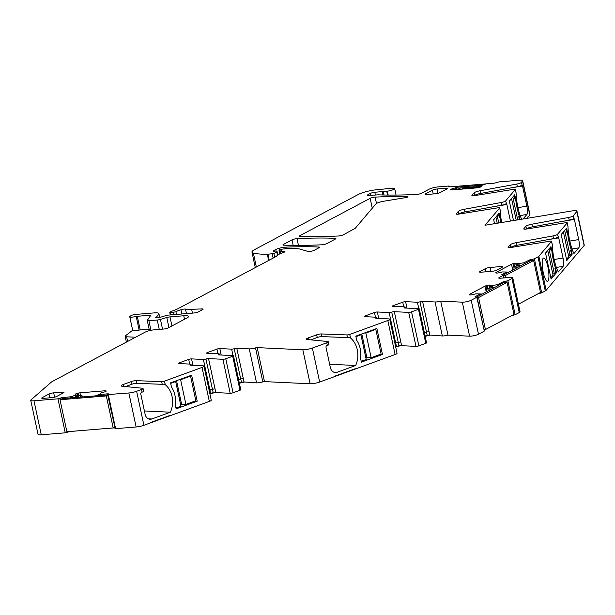 <?xml version="1.0" encoding="UTF-8"?>
<svg xmlns="http://www.w3.org/2000/svg" width="615" height="615" viewBox="0 0 615 615"><rect width="100%" height="100%" fill="white"/><g stroke="black" fill="none" stroke-linecap="round" stroke-linejoin="round"><path stroke-width="0.92" d="M240.749 379.048L241.464 382.376A2.083 0.4 -12.1 0 1 244.009 381.953L243.294 378.617A2.083 0.4 -12.1 0 0 240.749 379.048A2.083 0.4 167.9 0 1 238.559 379.47A2.083 0.4 -12.1 0 0 240.711 379.048L234.207 348.713A2.083 0.4 -12.1 0 1 231.632 349.143L219.824 348.574A2.083 0.4 -12.1 0 0 216.957 349.097L217.956 353.763M241.464 382.376A2.083 0.4 167.9 0 1 239.273 382.799M257.185 347.613L302.826 349.789L310.114 383.783L264.473 381.608L257.185 347.613L255.517 347.875A5.212 0.999 -12.1 0 1 249.267 348.882L236.79 348.29L243.294 378.617A2.083 0.4 -12.1 0 0 240.711 379.048M239.35 383.13A2.083 0.4 -12.1 0 0 241.495 382.714L241.434 382.392M244.009 381.953L256.555 382.876A5.212 0.999 -12.1 0 0 262.805 381.877L255.517 347.875M236.79 348.29A2.083 0.4 -12.1 0 0 234.207 348.713M318.916 247.791L318.747 247.015A3.475 0.669 -12.1 0 1 319.508 247.261A3.475 0.669 -12.1 0 1 319.008 247.745L314.134 250.336A3.475 0.669 -12.1 0 1 310.944 251.32A3.475 0.669 -12.1 0 1 308.084 251.481L300.374 249.206A38.207 7.349 -12.1 0 0 285.291 248.721L279.771 249.498L278.995 250.021L281.532 250.159L281.624 250.597M280.232 253.741L279.817 251.789L281.808 250.489L281.532 250.159M279.817 251.789L282.2 251.773A3.475 0.669 -12.1 0 0 283.323 251.627A2.083 0.4 -12.1 0 1 284.96 251.673A2.083 0.4 -12.1 0 1 284.322 252.119L279.087 254.195A3.475 0.669 -12.1 0 0 278.164 254.687L276.158 256.44A3.475 0.669 -12.1 0 1 275.797 256.678L177.612 308.884A6.949 1.338 -12.1 0 1 176.49 309.391L172.062 311.144A6.949 1.338 -12.1 0 0 170.217 312.128L169.794 312.566L170.601 312.674L175.928 311.782A11.116 2.137 -12.1 0 1 180.925 309.722A3.475 0.669 -12.1 0 1 185.476 309.076A24.316 4.674 -12.1 0 0 191.642 309.337L201.858 308.907L202.081 309.922M156.925 317.609L156.748 316.779L155.426 317.594L156.81 317.632A3.475 0.669 -12.1 0 1 157.97 317.478L159.185 317.378A3.475 0.669 -12.1 0 1 160.108 317.355L167.149 315.203L193.825 313.004A3.475 0.669 -12.1 0 0 198.507 311.82L202.604 309.637A3.475 0.669 -12.1 0 0 203.111 309.145A3.475 0.669 -12.1 0 0 201.858 308.907M156.748 316.779L158.77 314.011A10.424 2.006 -12.1 0 0 158.893 313.573A10.424 2.006 -12.1 0 0 154.05 312.912L135.754 314.419A3.475 0.669 -12.1 0 0 130.772 315.795L130.065 316.341A5.212 0.999 -12.1 0 0 129.773 316.786A5.212 0.999 -12.1 0 0 136.199 316.41L149.768 315.188A2.083 0.4 -12.1 0 1 150.737 315.318A2.083 0.4 -12.1 0 1 150.713 315.41L147.308 320.346A3.475 0.669 -12.1 0 0 147.269 320.492A3.475 0.669 -12.1 0 0 148.884 320.715L157.248 320.023A3.475 0.669 -12.1 0 0 160.454 319.408L166.78 317.517A3.475 0.669 -12.1 0 1 169.986 316.894L183.754 315.756A10.424 2.006 -12.1 0 1 188.597 316.418A10.424 2.006 -12.1 0 1 187.083 317.894L168.356 327.849A3.475 0.669 -12.1 0 1 163.675 329.04L154.419 329.801A6.949 1.338 -12.1 0 0 145.063 332.177L52.137 381.584A6.949 1.338 -12.1 0 0 51.414 382.053L31.034 399.842A6.949 1.338 -12.1 0 0 30.75 400.35A6.949 1.338 -12.1 0 0 33.971 400.796L57.964 398.82L60.37 398.059L60.662 399.412M62.461 398.589L62.246 397.582L60.37 398.059M62.246 397.582L71.386 396.721L76.006 394.884L75.368 394.384A2.429 0.469 -12.1 0 1 75.307 394.307A2.429 0.469 -12.1 0 1 75.66 393.961L75.783 393.9A2.429 0.469 -12.1 0 1 77.259 393.377L78.151 393.154A2.429 0.469 -12.1 0 1 79.942 392.839L104.888 390.786A2.429 0.469 -12.1 0 1 105.957 390.863L106.164 391.002A2.429 0.469 -12.1 0 1 106.226 391.079A2.429 0.469 -12.1 0 1 105.872 391.417L105.749 391.486A2.429 0.469 -12.1 0 1 104.273 392.009L101.183 392.808L99.292 394.469L107.963 393.823L108.063 394.292M115.159 428.386L107.663 394.584L108.601 393.908L107.963 393.823M107.663 394.584L128.85 392.985A6.949 1.338 -12.1 0 0 136.63 391.286L141.519 389.503A4.167 0.8 -12.1 0 0 143.064 388.511A4.167 0.8 -12.1 0 0 142.396 388.234L122.062 386.22A5.558 1.069 -12.1 0 1 121.17 385.843A5.558 1.069 -12.1 0 1 123.231 384.521L131.433 381.531L132.002 384.191L125.514 386.558M132.002 384.191A3.475 0.669 -12.1 0 1 136.738 383.322L136.169 380.654A3.475 0.669 -12.1 0 0 131.433 381.531M136.169 380.654L161.66 381.646A2.083 0.4 -12.1 0 0 164.505 381.123L202.043 367.424A5.212 0.999 -12.1 0 0 203.972 366.179A5.212 0.999 -12.1 0 0 202.881 365.81L190.404 365.218A2.083 0.4 -12.1 0 1 189.966 365.072A2.083 0.4 -12.1 0 1 190.489 364.672L190.604 365.225M190.573 364.126L178.765 363.557A2.083 0.4 -12.1 0 1 178.327 363.411A2.083 0.4 -12.1 0 1 179.096 362.919L188.697 359.414L189.697 364.08M192.941 365.333L191.557 358.891A2.083 0.4 -12.1 0 0 188.697 359.414M191.557 358.891L203.373 359.452A2.083 0.4 -12.1 0 0 205.948 359.029A2.083 0.4 -12.1 0 1 208.531 358.599L222.907 359.283A2.083 0.4 -12.1 0 0 225.767 358.76L232.701 356.231L239.988 390.233A2.083 0.4 -12.1 0 0 240.765 389.733L233.477 355.739M233.039 355.593L232.701 356.231L233.039 355.593L218.663 354.901A2.083 0.4 -12.1 0 1 218.225 354.755A2.083 0.4 -12.1 0 1 218.748 354.355A2.083 0.4 -12.1 0 0 219.271 353.956A2.083 0.4 -12.1 0 0 218.832 353.81L207.024 353.248A2.083 0.4 -12.1 0 1 206.586 353.102A2.083 0.4 -12.1 0 1 207.355 352.603L216.957 349.097M302.826 349.789A6.949 1.338 -12.1 0 0 312.374 348.044L326.773 342.793A4.167 0.8 -12.1 0 0 328.318 341.794A4.167 0.8 -12.1 0 0 327.649 341.517L307.308 339.503A5.558 1.069 -12.1 0 1 306.416 339.134A5.558 1.069 -12.1 0 1 308.476 337.804L316.679 334.814L317.248 337.481L310.767 339.849M317.248 337.481A3.475 0.669 -12.1 0 1 321.991 336.605L321.414 333.937A3.475 0.669 -12.1 0 0 316.679 334.814M321.414 333.937L346.906 334.929A2.083 0.4 -12.1 0 0 349.75 334.406L387.827 320.515A5.212 0.999 -12.1 0 0 389.756 319.27A5.212 0.999 -12.1 0 0 388.657 318.901L376.18 318.309A2.083 0.4 -12.1 0 1 375.742 318.163A2.083 0.4 -12.1 0 1 376.265 317.763L376.388 318.316M376.357 317.217L364.541 316.648A2.083 0.4 -12.1 0 1 364.103 316.502A2.083 0.4 -12.1 0 1 364.88 316.01L374.474 312.505L375.473 317.171M378.725 318.424L377.341 311.982A2.083 0.4 -12.1 0 0 374.474 312.505M377.341 311.982L389.149 312.543A2.083 0.4 -12.1 0 0 391.732 312.12A2.083 0.4 -12.1 0 1 394.315 311.69L408.691 312.374A2.083 0.4 -12.1 0 0 411.55 311.851L418.484 309.322L425.772 343.324A2.083 0.4 -12.1 0 0 426.541 342.824L419.253 308.83M418.815 308.684L418.484 309.322L418.815 308.684L404.447 307.992A2.083 0.4 -12.1 0 1 404.009 307.846A2.083 0.4 -12.1 0 1 404.532 307.446A2.083 0.4 -12.1 0 0 405.054 307.046A2.083 0.4 -12.1 0 0 404.616 306.9L392.808 306.339A2.083 0.4 -12.1 0 1 392.37 306.193A2.083 0.4 -12.1 0 1 393.139 305.693L402.74 302.188L403.74 306.854M425.057 335.89A2.083 0.4 -12.1 0 0 427.248 335.467A2.083 0.4 -12.1 0 1 429.793 335.044L429.078 331.708A2.083 0.4 -12.1 0 0 426.533 332.138A2.083 0.4 -12.1 0 1 424.342 332.561A2.083 0.4 -12.1 0 0 426.495 332.138A2.083 0.4 -12.1 0 1 429.078 331.708L422.574 301.381A2.083 0.4 -12.1 0 0 419.991 301.804A2.083 0.4 -12.1 0 1 417.408 302.234L405.6 301.665A2.083 0.4 -12.1 0 0 402.74 302.188M422.574 301.381L435.051 301.973A5.212 0.999 -12.1 0 0 440.701 301.142L462.303 302.173A5.558 1.069 -12.1 0 0 471.198 300.235L476.817 297.253L475.057 296.753L480.307 293.916L475.726 293.855L472.589 294.631A2.429 0.469 -12.1 0 1 470.79 294.939L470.59 294.954A2.429 0.469 -12.1 0 1 469.522 294.877L469.314 294.746A2.429 0.469 -12.1 0 1 469.253 294.67A2.429 0.469 -12.1 0 1 469.599 294.324L484.981 286.144A2.429 0.469 -12.1 0 1 486.457 285.629L487.349 285.406A2.429 0.469 -12.1 0 1 489.14 285.091L489.348 285.076A2.429 0.469 -12.1 0 1 490.416 285.152L491.247 285.598L497.366 284.714L503.247 281.762L503.462 282.769M511.964 278.564L519.252 312.558A5.558 1.069 -12.1 0 0 520.052 311.774L512.764 277.78A5.558 1.069 -12.1 0 1 511.964 278.564L507.859 280.748L503.247 281.762M512.764 277.78A5.558 1.069 -12.1 0 0 510.189 277.427L500.349 278.234A3.475 0.669 -12.1 0 1 498.734 278.018A3.475 0.669 -12.1 0 1 499.242 277.526L503.547 275.151L501.586 274.844L506.837 272.014L502.255 271.945L499.119 272.722A2.429 0.469 -12.1 0 1 497.32 273.029L497.12 273.052A2.429 0.469 -12.1 0 1 496.051 272.975L495.844 272.837A2.429 0.469 -12.1 0 1 495.775 272.76A2.429 0.469 -12.1 0 1 496.128 272.414L511.511 264.242A2.429 0.469 -12.1 0 1 512.987 263.72L513.871 263.497A2.429 0.469 -12.1 0 1 515.67 263.182L515.877 263.166A2.429 0.469 -12.1 0 1 516.938 263.243L517.776 263.689L523.888 262.805L529.776 259.861L529.992 260.86M554.153 259.515L563.048 258.054A6.949 1.653 -99.4 0 1 563.655 263.297A6.949 1.653 -99.4 0 1 563.102 266.333L558.32 271.976A20.841 4.951 -99.4 0 1 558.151 271.653A20.841 4.951 -99.4 0 1 557.943 271.253A20.841 4.951 -99.4 0 1 552.308 244.954L551.532 241.357L538.855 256.301A6.949 1.338 -12.1 0 1 537.987 256.924L534.389 258.838L529.776 259.861M551.532 241.357A2.083 0.4 -12.1 0 0 551.578 241.249A2.083 0.4 -12.1 0 0 549.987 241.188L510.75 247.507A3.475 0.669 -12.1 0 1 508.098 247.415A3.475 0.669 -12.1 0 1 508.167 247.238L510.281 244.747L510.773 247.507M569.821 241.049L578.707 239.581A6.949 1.653 -99.4 0 1 579.322 244.832A6.949 1.653 -99.4 0 1 578.769 247.868L573.987 253.503A20.841 4.951 -99.4 0 1 573.81 253.18A20.841 4.951 -99.4 0 1 573.611 252.788A20.841 4.951 -99.4 0 1 567.968 226.481L567.199 222.884L557.459 234.369A4.167 0.8 -12.1 0 1 552.993 235.937L516.239 242.656A5.558 1.069 -12.1 0 0 510.281 244.747M567.199 222.884A2.083 0.4 -12.1 0 0 567.238 222.776A2.083 0.4 -12.1 0 0 565.646 222.722L526.409 229.041A3.475 0.669 -12.1 0 1 523.757 228.949A3.475 0.669 -12.1 0 1 523.826 228.772L525.94 226.282L526.432 229.041M576.824 211.529L584.119 245.531A6.949 1.338 -12.1 0 0 584.25 245.17L576.962 211.168A6.949 1.338 -12.1 0 1 576.824 211.529L573.119 215.903A4.167 0.8 -12.1 0 1 568.652 217.472L531.898 224.191A5.558 1.069 -12.1 0 0 525.94 226.282M576.962 211.168A6.949 1.338 -12.1 0 0 571.543 211.007L484.989 225.259L499.672 207.947A2.083 0.4 -12.1 0 0 499.711 207.839A2.083 0.4 -12.1 0 0 498.119 207.785L458.882 214.097A3.475 0.669 -12.1 0 1 456.238 214.005A3.475 0.669 -12.1 0 1 456.299 213.828L458.413 211.337L458.905 214.097M521.666 219.224A20.841 4.951 -99.4 0 1 516.1 193.072L515.332 189.474L505.591 200.959A4.167 0.8 -12.1 0 1 501.125 202.535L464.371 209.246A5.558 1.069 -12.1 0 0 458.413 211.337M515.332 189.474A2.083 0.4 -12.1 0 0 515.37 189.366A2.083 0.4 -12.1 0 0 513.779 189.312L474.549 195.632A3.475 0.669 -12.1 0 1 471.897 195.539A3.475 0.669 -12.1 0 1 471.966 195.362L474.073 192.872L474.565 195.632M522.512 181.01L529.799 215.004A6.949 1.338 -12.1 0 0 529.938 214.65L522.65 180.649A6.949 1.338 -12.1 0 1 522.512 181.01L521.251 182.494A4.167 0.8 -12.1 0 1 516.785 184.062L480.031 190.781A5.558 1.069 -12.1 0 0 474.073 192.872M522.65 180.649A6.949 1.338 -12.1 0 0 519.421 180.21L498.888 181.902L494.614 183.132L486.265 183.824L481.453 185.515L480.792 185.884L481.484 186.337A2.429 0.469 -12.1 0 1 481.545 186.414A2.429 0.469 -12.1 0 1 481.199 186.752L481.068 186.822A2.429 0.469 -12.1 0 1 479.592 187.337L478.708 187.567A2.429 0.469 -12.1 0 1 476.909 187.875L451.964 189.927A2.429 0.469 -12.1 0 1 450.903 189.851L450.687 189.72A2.429 0.469 -12.1 0 1 450.626 189.643A2.429 0.469 -12.1 0 1 450.98 189.297L451.102 189.236A2.429 0.469 -12.1 0 1 452.579 188.713L456.284 187.583L457.245 186.207L448.896 186.899L448.25 186.806L449.188 186.13L448.543 186.045L438.372 186.883A6.949 1.338 -12.1 0 0 429.016 189.251L421.506 193.248A3.475 0.669 -12.1 0 1 416.509 194.455A252.873 48.623 -12.1 0 1 379.755 194.886A6.949 1.338 -12.1 0 1 379.032 194.824A3.475 0.669 -12.1 0 0 377.848 194.824L369.346 195.524A4.167 0.8 -12.1 0 1 367.409 195.255A4.167 0.8 -12.1 0 1 368.008 194.671L370.292 193.456A3.475 0.669 -12.1 0 1 374.819 192.28L382.23 191.565A3.475 0.669 -12.1 0 1 383.222 191.526A6.949 1.338 -12.1 0 0 386.72 191.257A6.949 1.338 -12.1 0 1 387.342 191.165A5.558 1.069 -12.1 0 0 394.676 188.59A5.558 1.069 -12.1 0 0 391.817 188.259L376.342 189.781A13.891 2.675 -12.1 0 0 358.322 194.463L254.487 249.675A17.366 3.336 -12.1 0 0 251.973 252.127A17.366 3.336 -12.1 0 0 253.365 253.057A65.997 12.692 -12.1 0 0 267.317 254.256A3.475 0.669 -12.1 0 0 267.917 254.233L273.867 253.503L277.403 251.942L274.621 251.958A8.333 1.607 -12.1 0 1 273.275 251.397A8.333 1.607 -12.1 0 1 274.49 250.22L275.766 249.544A6.949 1.338 -12.1 0 1 285.89 247.122A243.148 46.755 -12.1 0 1 318.747 247.015M446.874 188.99A3.475 0.669 -12.1 0 0 447.382 188.498A3.475 0.669 -12.1 0 0 445.767 188.275L437.088 188.99A3.475 0.669 -12.1 0 0 432.414 190.181L425.634 193.787A3.475 0.669 -12.1 0 0 425.126 194.271A3.475 0.669 -12.1 0 0 426.741 194.494L435.42 193.779A3.475 0.669 -12.1 0 0 440.102 192.595L446.874 188.99M343.385 234.784L355.201 228.342L375.911 203.919A6.949 1.338 -12.1 0 1 383.945 201.205L405.546 197.646A2.083 0.4 -12.1 0 0 407.999 196.723A2.083 0.4 -12.1 0 0 407.491 196.577A243.148 46.755 -12.1 0 0 375.135 197.115A3.475 0.669 -12.1 0 0 370.145 198.322L299.989 235.622A3.475 0.669 -12.1 0 0 299.482 236.114A3.475 0.669 -12.1 0 0 300.243 236.36A243.148 46.755 -12.1 0 0 338.404 235.991A3.475 0.669 -12.1 0 0 343.385 234.784M335.383 239.043A3.475 0.669 -12.1 0 0 335.882 238.551A3.475 0.669 -12.1 0 0 335.121 238.305A243.148 46.755 -12.1 0 0 296.999 238.658A3.475 0.669 -12.1 0 0 292.017 239.865L283.43 244.432A3.475 0.669 -12.1 0 0 282.923 244.916A3.475 0.669 -12.1 0 0 283.692 245.162A243.148 46.755 -12.1 0 0 321.86 244.785A3.475 0.669 -12.1 0 0 326.842 243.578L335.383 239.043M485.373 268.647L480.023 271.492A3.475 0.669 -12.1 0 0 479.516 271.984A3.475 0.669 -12.1 0 0 481.13 272.199L492.123 271.3A3.475 0.669 -12.1 0 0 496.805 270.108L502.155 267.264A3.475 0.669 -12.1 0 0 502.663 266.772A3.475 0.669 -12.1 0 0 501.048 266.556L490.055 267.456A3.475 0.669 -12.1 0 0 485.373 268.647L486.05 271.799M52.014 397.644A3.475 0.669 -12.1 0 0 56.695 396.452L63.476 392.847A3.475 0.669 -12.1 0 0 63.975 392.362A3.475 0.669 -12.1 0 0 62.361 392.139L53.682 392.854A3.475 0.669 -12.1 0 0 49.008 394.038L42.227 397.644A3.475 0.669 -12.1 0 0 41.728 398.136A3.475 0.669 -12.1 0 0 43.334 398.359L52.014 397.644M529.799 215.004L528.539 216.495A4.167 0.8 -12.1 0 1 527.762 216.987M584.119 245.531L580.406 249.898A4.167 0.8 -12.1 0 1 579.63 250.397M580.406 249.898L574.487 256.886A2.083 0.4 -12.1 0 0 574.525 256.778A2.083 0.4 -12.1 0 0 574.441 256.693M574.487 256.886L564.747 268.371A4.167 0.8 -12.1 0 1 563.97 268.863M564.747 268.371L558.827 275.351A2.083 0.4 -12.1 0 0 558.866 275.243A2.083 0.4 -12.1 0 0 558.781 275.159M558.827 275.351L546.143 290.303L538.855 256.301M537.987 256.924L545.274 290.918A6.949 1.338 -12.1 0 0 546.143 290.303M545.274 290.918L541.677 292.832L534.389 258.838M539.716 292.894L539.801 293.309L541.677 292.832M539.801 293.309L538.763 293.401M519.252 312.558L515.147 314.742L507.859 280.748M513.187 314.803L513.279 315.218L515.147 314.742M513.279 315.218L512.234 315.303M484.043 329.848L484.435 329.64M476.817 297.253L484.305 331.055L477.017 297.053M484.105 331.247L478.485 334.237L471.198 300.235M429.793 335.044L442.339 335.967A5.212 0.999 -12.1 0 0 447.989 335.137L469.591 336.174A5.558 1.069 -12.1 0 0 478.485 334.237M429.862 335.375A2.083 0.4 -12.1 0 0 427.279 335.805L427.21 335.483M425.126 336.221A2.083 0.4 -12.1 0 0 427.279 335.805M425.772 343.324L418.838 345.853L411.55 311.851M401.526 345.353A2.083 0.4 -12.1 0 0 398.981 345.784A2.083 0.4 -12.1 0 1 396.406 346.207L395.691 342.878A2.083 0.4 -12.1 0 0 398.236 342.447A2.083 0.4 -12.1 0 1 400.811 342.025L401.603 345.684L415.978 346.376A2.083 0.4 -12.1 0 0 418.838 345.853M401.603 345.684A2.083 0.4 -12.1 0 0 399.02 346.114L398.951 345.791M395.591 346.499L396.437 346.545A2.083 0.4 -12.1 0 0 399.02 346.114M387.827 320.515L395.114 354.509A5.212 0.999 -12.1 0 0 397.044 353.264L389.756 319.27M395.114 354.509L357.038 368.4A2.083 0.4 -12.1 0 1 354.686 368.915L335.598 375.865A4.167 0.8 -12.1 0 1 334.06 376.787L319.662 382.038L312.374 348.044M310.114 383.783A6.949 1.338 -12.1 0 0 319.662 382.038M264.473 381.608L262.805 381.877M244.078 382.284A2.083 0.4 -12.1 0 0 241.495 382.714M239.988 390.233L233.062 392.762L225.767 358.76M215.75 392.262A2.083 0.4 -12.1 0 0 213.205 392.693A2.083 0.4 -12.1 0 1 210.622 393.116L209.907 389.787A2.083 0.4 -12.1 0 0 212.452 389.357A2.083 0.4 -12.1 0 1 215.035 388.934L215.819 392.593L230.195 393.285A2.083 0.4 -12.1 0 0 233.062 392.762M215.819 392.593A2.083 0.4 -12.1 0 0 213.236 393.023L213.167 392.701M209.807 393.408L210.661 393.454A2.083 0.4 -12.1 0 0 213.236 393.023M202.043 367.424L209.331 401.418A5.212 0.999 -12.1 0 0 211.26 400.173L203.972 366.179M209.331 401.418L171.793 415.117A2.083 0.4 -12.1 0 1 169.44 415.625L150.344 422.582M171.793 415.117L148.807 423.504A4.167 0.8 -12.1 0 0 150.352 422.59M148.807 423.504L143.918 425.288L136.63 391.286M128.85 392.985L136.138 426.979A6.949 1.338 -12.1 0 0 143.918 425.288M136.138 426.979L115.597 428.67L108.309 394.676M114.959 428.586L115.597 428.67M106.587 428.478L114.797 427.856M57.964 398.82L65.252 432.814L69.533 431.584L78.443 430.792M65.252 432.814L41.267 434.79L33.971 400.796M30.75 400.35L38.038 434.351A6.949 1.338 -12.1 0 0 41.267 434.79M126.406 342.094L125.168 336.313A6.949 1.338 -12.1 0 1 125.56 335.713L132.663 330.263M129.773 316.786L132.702 330.455A5.212 0.999 -12.1 0 0 139.128 330.071L136.199 316.41M149.122 329.148L139.128 330.071M136.738 383.322L162.229 384.314A2.083 0.4 -12.1 0 0 164.259 384.029L165.274 384.713A20.841 16.551 -87.3 0 1 170.916 411.02A20.841 16.551 -87.3 0 1 170.655 411.658A20.841 16.551 -87.3 0 1 170.417 412.204L151.859 418.976A6.949 5.52 -87.3 0 1 150.098 419.246A6.949 5.52 -87.3 0 1 147.723 418.431A6.949 5.52 -87.3 0 1 145.102 414.256L140.781 394.092A1.391 1.107 -87.3 0 1 141.558 392.37L142.096 392.17A4.167 0.8 -12.1 0 0 143.641 391.178L143.064 388.511M176.144 408.86L197.2 401.172L191.626 375.173L170.57 382.861L171.462 387.035A21.533 17.105 -87.3 0 1 175.244 404.685L176.144 408.86M357.038 368.4L334.06 376.787M321.991 336.605L347.483 337.597A2.083 0.4 -12.1 0 0 349.505 337.32L350.519 338.004A20.841 16.551 -87.3 0 1 356.162 364.303A20.841 16.551 -87.3 0 1 355.901 364.949A20.841 16.551 -87.3 0 1 355.67 365.487L337.112 372.26A6.949 5.52 -87.3 0 1 335.352 372.536A6.949 5.52 -87.3 0 1 332.969 371.714A6.949 5.52 -87.3 0 1 330.347 367.539L326.027 347.375A1.391 1.107 -87.3 0 1 326.811 345.653L327.341 345.461A4.167 0.8 -12.1 0 0 328.887 344.462L328.318 341.794M361.389 362.143L382.453 354.455L376.88 328.456L355.816 336.144L356.708 340.318A21.533 17.105 -87.3 0 1 360.498 357.968L361.389 362.143M447.989 335.137L440.701 301.142M578.707 239.581L574.387 219.417L573.119 215.903M563.048 258.054L558.727 237.882L557.459 234.369M546.458 261.829A11.808 2.806 -99.4 0 1 548.895 274.182A11.808 2.806 -99.4 0 1 547.496 281.332A11.808 2.806 -99.4 0 1 544.69 277.526A11.808 2.806 -99.4 0 1 542.253 265.173A11.808 2.806 -99.4 0 1 543.66 258.023A11.808 2.806 -99.4 0 1 546.458 261.829M545.536 253.026L550.963 246.623L551.855 250.797A21.533 5.12 -99.4 0 0 555.637 268.447L556.537 272.622L551.109 279.018L545.536 253.026M561.195 234.553L566.623 228.157L567.514 232.332A21.533 5.12 -99.4 0 0 571.304 249.982L572.196 254.156L566.769 260.552L561.195 234.553M552.308 244.954L552.086 243.84L552.308 244.954M552.993 235.937L553.562 238.605L516.808 245.324A5.558 1.069 -12.1 0 0 510.85 247.415M553.562 238.605A4.167 0.8 -12.1 0 0 558.028 237.036M567.968 226.481L567.753 225.374L567.968 226.481M568.652 217.472L569.221 220.139L532.467 226.85A5.558 1.069 -12.1 0 0 526.509 228.941M569.221 220.139A4.167 0.8 -12.1 0 0 573.687 218.571M501.594 222.53A20.841 4.951 -99.4 0 1 500.441 211.545L499.672 207.947M528.539 216.495L526.555 218.417M517.953 207.639L526.847 206.171L522.519 186.007L521.251 182.494M526.847 206.171A6.949 1.653 -99.4 0 1 527.455 211.422A6.949 1.653 -99.4 0 1 526.901 214.458L523.058 218.994M510.419 221.069L506.86 204.48L505.591 200.959M513.494 220.57L509.335 201.143L514.755 194.747L515.654 198.922A21.533 5.12 -99.4 0 0 519.437 216.572L520.059 219.486M494.545 223.691L493.668 219.617L499.096 213.213L499.995 217.387A21.533 5.12 -99.4 0 0 500.71 222.668M501.125 202.535L501.694 205.195L464.94 211.914A5.558 1.069 -12.1 0 0 458.982 214.005M501.694 205.195A4.167 0.8 -12.1 0 0 506.16 203.627M516.1 193.072L515.885 191.965L516.1 193.072M516.785 184.062L517.353 186.729L480.607 193.441A5.558 1.069 -12.1 0 0 474.649 195.539M517.353 186.729A4.167 0.8 -12.1 0 0 521.827 185.161M125.168 336.313A6.949 1.338 -12.1 0 0 126.629 336.797L135.561 337.228M144.394 410.958L170.417 412.204M126.667 386.674A20.841 16.551 92.7 0 0 126.375 386.251M197.2 401.172L195.04 401.065M209.907 389.787A2.083 0.4 -12.1 0 0 212.49 389.357A2.083 0.4 -12.1 0 1 215.035 388.934L208.531 358.599M329.648 364.249L355.67 365.487M311.913 339.957A20.841 16.551 92.7 0 0 311.621 339.534M382.453 354.455L380.285 354.355M395.691 342.878A2.083 0.4 -12.1 0 0 398.266 342.447L391.732 312.12M394.315 311.69L400.811 342.025A2.083 0.4 -12.1 0 0 398.266 342.447L398.981 345.784M550.279 247.43L551.194 250.912L551.855 250.797M552.808 273.998L554.338 273.698L555.729 272.068L554.976 268.555L555.637 268.447M556.537 272.622L555.045 272.868M565.946 228.957L566.853 232.439L567.514 232.332M568.468 255.532L569.997 255.233L571.389 253.595L570.635 250.09L571.304 249.982M572.196 254.156L570.705 254.402M514.079 195.547L514.986 199.029L515.654 198.922M519.398 219.593L518.768 216.68L519.437 216.572M498.419 214.02L499.326 217.502L499.995 217.387M512.687 197.192L514.232 195.524M509.358 201.274L511.419 198.683M517.715 219.87L512.849 197.161M516.177 220.124L511.572 198.66M497.02 215.657L498.573 213.989M493.699 219.739L495.759 217.149M498.765 222.991L497.189 215.627M497.228 223.245L495.913 217.126M176.543 380.677L181.648 404.478L180.672 404.831M170.678 383.368L175.675 381.538L180.964 406.207L175.967 408.029M179.05 379.763L180.618 379.739L190.55 376.111L195.839 400.78L185.907 404.401L181.648 404.478M190.55 376.111L189.228 376.049M174.606 381.385L175.675 381.538M180.618 379.739L185.907 404.401M548.888 249.067L550.44 247.399M545.559 253.149L547.627 250.559M554.338 273.698L549.049 249.037M547.78 250.536L553.062 275.205L550.848 277.811M564.547 230.602L566.1 228.934M561.226 234.684L563.286 232.093M569.997 255.233L564.708 230.571M563.44 232.07L568.729 256.732L566.515 259.346M361.797 333.96L366.894 357.761L365.917 358.115M355.924 336.651L360.928 334.821L366.217 359.491L361.213 361.312M364.295 333.053L365.864 333.023L375.803 329.394L381.085 354.063L371.153 357.684L366.894 357.761M375.803 329.394L374.481 329.332M359.852 334.675L360.928 334.821M365.864 333.023L371.153 357.684M477.332 187.829L478.493 186.814L464.44 187.975L464.64 188.89M457.821 189.451L460.604 187.967L480.884 186.299M461.473 189.151L464.44 187.975M482.383 185.153L457.737 187.183M485.704 183.923L457.552 186.237M506.898 272.291L509.082 271.976M520.767 265.765L514.209 266.303L512.702 267.102L518.184 267.141M503.293 275.051L530.168 260.76L533.643 260.476L540.5 292.471L518.43 304.21M512.702 267.102L513.271 269.747M503.677 275.774L505.099 275.658L505.561 277.811M505.099 275.658L533.643 260.476M480.369 294.201L482.552 293.885M494.245 287.666L487.68 288.212L486.181 289.012L491.654 289.042M476.771 296.96L503.639 282.669L507.114 282.385L513.971 314.38L485.427 329.563L484.013 329.678M486.181 289.012L486.742 291.656M477.148 297.683L478.57 297.56L485.427 329.563M478.57 297.56L507.114 282.385M76.222 397.451L79.527 395.691L81.964 395.491L82.279 396.952M81.964 395.491L80.096 397.136M99.415 394.315L95.494 395.868M60.024 399.75L106.326 395.937L113.183 427.932L66.889 431.745L60.024 399.75L62.169 398.612L107.725 394.861M107.786 395.161L106.326 395.937M114.651 427.156L113.183 427.932M111.646 413.157L110.792 409.16M233.016 355.585L231.632 349.143M249.267 348.882L256.555 382.876M219.824 348.574L221.2 355.024M280.225 253.741L279.456 250.144M280.955 253.457L280.625 251.904M282.2 251.773L282.439 252.865M283.5 252.45L283.323 251.627M171.07 314.88L170.601 312.674M173.499 312.435L173.968 314.642M176.497 314.434L175.928 311.782M181.84 313.996L180.925 309.722M186.453 313.612L185.476 309.076M192.449 313.12L191.642 309.337M157.186 317.571L156.979 316.61M159.485 317.363L158.77 314.011M140.197 329.886L137.268 316.218M150.029 316.402L149.768 315.188M150.944 330.317L148.884 320.715M159.254 329.402L157.248 320.023M162.537 329.133L160.454 319.408M168.933 327.549L166.78 317.517M171.931 325.95L169.986 316.894M184.508 319.262L183.754 315.756M67.127 432.345L66.997 431.738M60.124 399.696L59.84 398.343M70.587 396.898L70.802 397.897M71.624 397.828L71.386 396.721M75.814 397.49L75.33 395.237M75.883 397.482L75.399 395.207M76.529 397.29L76.006 394.884M76.575 397.267L76.052 394.845L76.583 397.259M75.806 394.669L75.66 393.961M75.968 394.769L75.783 393.9M77.936 396.537L77.259 393.377M78.782 396.091L78.151 393.154M80.542 395.606L79.942 392.839M105.096 391.763L104.888 390.786M106.049 391.317L105.957 390.863M99.322 394.499L99.545 395.53M99.83 395.507L99.615 394.507M142.096 392.17L141.519 389.503M165.274 384.713L164.505 381.123M123.63 386.374L123.231 384.521M161.66 381.646L162.229 384.314M179.242 363.58L179.096 362.919M203.373 359.452L210.661 393.454M212.452 389.357L205.948 359.029M222.907 359.283L230.195 393.285M218.863 354.917L218.748 354.355M207.501 353.271L207.355 352.603M327.341 345.461L326.773 342.793M350.519 338.004L349.75 334.406M308.876 339.657L308.476 337.804M346.906 334.929L347.483 337.597M365.026 316.671L364.88 316.01M389.149 312.543L396.437 346.545M408.691 312.374L415.978 346.376M404.647 308.007L404.532 307.446M393.285 306.362L393.139 305.693M406.984 308.115L405.6 301.665M417.408 302.234L418.792 308.676M426.495 332.138L419.991 301.804M435.051 301.973L442.339 335.967M462.303 302.173L469.591 336.174M480.207 294.016L480.423 295.016M469.737 294.954L469.599 294.324M486.219 291.933L484.981 286.144M487.08 288.527L486.457 285.629M487.941 288.189L487.349 285.406M489.778 288.035L489.14 285.091M489.978 288.02L489.348 285.076M491.008 287.935L490.416 285.152M491.593 287.889L491.093 285.591M491.739 287.874L491.247 285.598M492.73 287.797L492.238 285.521M492.83 287.789L492.338 285.506M497.366 284.714L497.612 285.875M498.319 285.506L498.104 284.499M505.384 282.531L505.123 281.293M505.991 281.216L506.253 282.454M499.395 278.257L499.242 277.526M503.347 275.343L503.9 277.942M506.737 272.107L506.952 273.106M496.267 273.045L496.128 272.414M512.749 270.023L511.511 264.242M513.61 266.618L512.987 263.72M514.471 266.28L513.871 263.497M516.3 266.126L515.67 263.182M516.508 266.111L515.877 263.166M517.538 266.026L516.938 263.243M518.114 265.98L517.622 263.681M518.268 265.964L517.776 263.689M519.26 265.888L518.768 263.612M519.352 265.88L518.868 263.597M523.888 262.805L524.141 263.966M524.849 263.597L524.633 262.597M531.913 260.622L531.652 259.384M532.513 259.315L532.782 260.545M516.808 245.324L516.239 242.656M532.467 226.85L531.898 224.191M464.94 211.914L464.371 209.246M480.607 193.441L480.031 190.781M480.792 185.884L480.999 186.86L480.807 185.899M451.11 189.927L450.98 189.297M451.256 189.943L451.102 189.236M452.825 189.858L452.579 188.713M455.807 189.612L455.461 187.982M456.03 189.597L455.669 187.906M456.707 189.543L456.284 187.583M456.753 189.535L456.322 187.552M457.545 186.291L458.183 189.259M448.988 186.33L449.104 186.875M387.535 195.055L386.72 191.257M388.173 195.063L387.342 191.165M368.201 195.547L368.008 194.671M370.714 195.409L370.292 193.456M375.404 195.024L374.819 192.28M382.961 194.978L382.23 191.565M383.968 195.001L383.222 191.526M256.355 267.018L253.365 253.057M268.655 260.476L267.317 254.256M269.201 260.191L267.917 254.233M273.121 258.1L272.214 253.88M274.674 257.278L273.867 253.503M277.503 255.263L276.873 252.311M274.859 251.966L274.49 250.22M276.258 251.858L275.766 249.544M286.213 248.645L285.89 247.122M446.021 189.443L445.767 188.275M425.788 194.517L425.634 193.787M432.414 190.181L433.221 193.963M438.018 193.325L437.088 188.99M300.143 236.352L299.989 235.622M372.267 208.216L370.145 198.322M376.495 203.465L375.135 197.115M407.599 197.069L407.491 196.577M335.29 239.089L335.121 238.305M283.584 245.162L283.43 244.432M292.017 239.865L293.201 245.4M298.452 245.431L296.999 238.658M480.023 271.492L480.177 272.222M490.893 271.4L490.055 267.456M501.048 266.556L501.294 267.717M42.381 398.374L42.227 397.644M49.008 394.038L49.815 397.82M54.612 397.19L53.682 392.854M62.361 392.139L62.615 393.308M127.628 341.448L126.629 336.797M148.376 418.807L151.859 418.976M213.205 392.693L212.49 389.357M333.622 372.09L337.112 372.26M426.533 332.138L427.248 335.467M562.041 221.454L574.387 219.417M572.019 248.983L578.769 247.868M546.381 239.919L558.727 237.882M556.36 267.448L563.102 266.333M510.181 188.044L522.519 186.007M520.159 215.573L526.901 214.458M494.522 206.509L506.86 204.48M279.825 253.903L278.995 250.021M170.301 314.942L169.794 312.566M159.7 317.355L158.893 313.573M149.445 330.647L147.269 320.492M99.522 395.537L99.292 394.469M191.011 364.272L191.219 365.256M219.478 354.94L219.271 353.956M376.795 317.363L377.003 318.347M405.262 308.03L405.054 307.046M480.53 294.962L480.307 293.916M504.139 277.926L503.547 275.151M507.06 273.052L506.837 272.014M552.239 244.332L551.578 241.249M567.899 225.866L567.238 222.776M500.372 210.922L499.711 207.839M516.031 192.457L515.37 189.366M458.206 189.243L457.568 186.253M449.342 186.86L449.188 186.13M396.06 195.063L394.676 188.59M255.286 267.587L251.973 252.127M278.018 254.81L277.403 251.942"/></g></svg>
